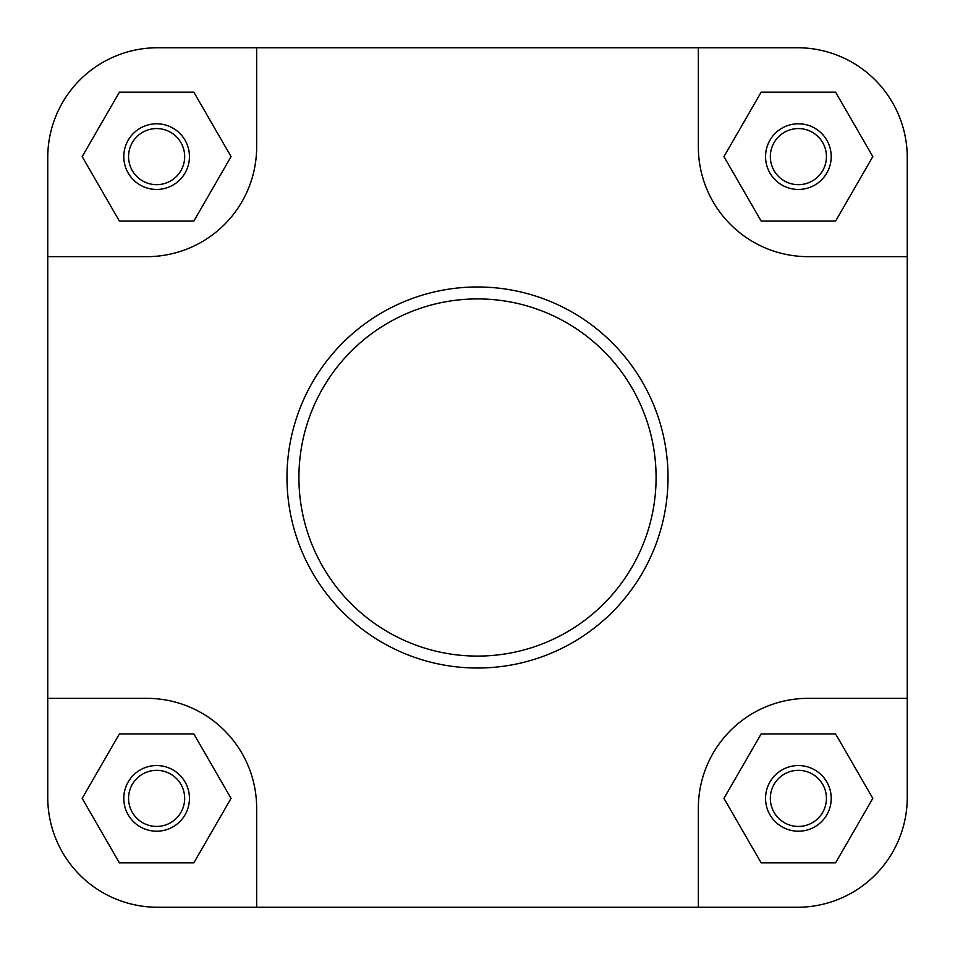 <?xml version="1.0" encoding="UTF-8"?>
<svg xmlns="http://www.w3.org/2000/svg" width="955" height="955" viewBox="0 0 955 955"><rect width="100%" height="100%" fill="white"/><g stroke="black" fill="none" stroke-linecap="round" stroke-linejoin="round"><path stroke-width="1.43" d="M47.75 157.575A109.825 109.825 0 0 1 157.575 47.75L256.656 47.75L256.656 146.831A109.825 109.825 0 0 1 146.831 256.656L47.75 256.656L47.75 157.575L47.75 797.425A109.825 109.825 0 0 0 157.575 907.25L797.425 907.25A109.825 109.825 0 0 0 907.25 797.425L907.25 698.344L808.169 698.344A109.825 109.825 0 0 0 698.344 808.169L698.344 907.25L797.425 907.25M256.656 47.75L698.344 47.75L698.344 146.831A109.825 109.825 0 0 0 808.169 256.656L907.25 256.656L907.25 157.575A109.825 109.825 0 0 0 797.425 47.75L698.344 47.75L797.425 47.75M189.448 798.38A32.828 32.828 0 0 1 156.62 831.208A32.828 32.828 0 0 1 123.792 798.38A32.828 32.828 0 0 1 156.62 765.552A32.828 32.828 0 0 1 189.448 798.38M128.567 798.38A28.053 28.053 0 0 0 156.62 826.433A28.053 28.053 0 0 0 184.673 798.38A28.053 28.053 0 0 0 156.62 770.327A28.053 28.053 0 0 0 128.567 798.38M189.448 156.62A32.828 32.828 0 0 1 156.62 189.448A32.828 32.828 0 0 1 123.792 156.62A32.828 32.828 0 0 1 156.62 123.792A32.828 32.828 0 0 1 189.448 156.62M128.567 156.62A28.053 28.053 0 0 0 156.62 184.673A28.053 28.053 0 0 0 184.673 156.62A28.053 28.053 0 0 0 156.62 128.567A28.053 28.053 0 0 0 128.567 156.62M831.208 156.62A32.828 32.828 0 0 1 798.38 189.448A32.828 32.828 0 0 1 765.552 156.62A32.828 32.828 0 0 1 798.38 123.792A32.828 32.828 0 0 1 831.208 156.62M770.327 156.62A28.053 28.053 0 0 0 798.38 184.673A28.053 28.053 0 0 0 826.433 156.62A28.053 28.053 0 0 0 798.38 128.567A28.053 28.053 0 0 0 770.327 156.62M831.208 798.38A32.828 32.828 0 0 1 798.38 831.208A32.828 32.828 0 0 1 765.552 798.38A32.828 32.828 0 0 1 798.38 765.552A32.828 32.828 0 0 1 831.208 798.38M770.327 798.38A28.053 28.053 0 0 0 798.38 826.433A28.053 28.053 0 0 0 826.433 798.38A28.053 28.053 0 0 0 798.38 770.327A28.053 28.053 0 0 0 770.327 798.38M286.978 477.5A190.523 190.523 0 0 1 477.5 286.978A190.523 190.523 0 0 1 668.023 477.5A190.523 190.523 0 0 1 477.5 668.023A190.523 190.523 0 0 1 286.978 477.5A190.523 190.523 0 0 0 477.5 668.023A190.523 190.523 0 0 0 668.023 477.5M907.25 698.344L907.25 157.575M256.656 907.25L256.656 808.169A109.825 109.825 0 0 0 146.831 698.344L47.75 698.344M231.05 156.62L193.841 92.158L119.399 92.158L82.19 156.62L119.399 221.083L193.841 221.083L231.05 156.62M761.159 221.083L835.601 221.083L872.81 156.62L835.601 92.158L761.159 92.158L723.95 156.62L761.159 221.083M835.601 862.842L872.81 798.38L835.601 733.918L761.159 733.918L723.95 798.38L761.159 862.842L835.601 862.842M193.841 862.842L231.05 798.38L193.841 733.918L119.399 733.918L82.19 798.38L119.399 862.842L193.841 862.842M656.085 477.5A178.585 178.585 0 0 0 477.5 298.915A178.585 178.585 0 0 0 298.915 477.5A178.585 178.585 0 0 0 477.5 656.085A178.585 178.585 0 0 0 656.085 477.5"/></g></svg>

